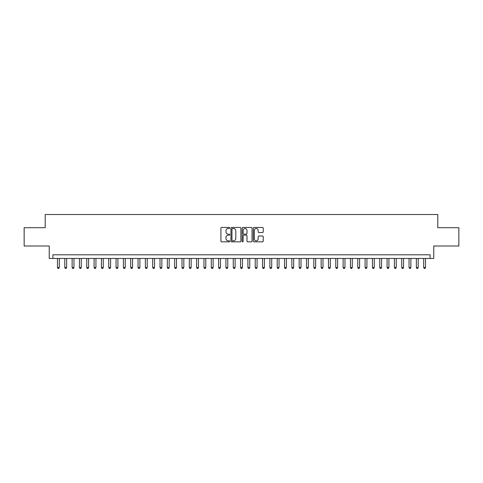 <?xml version="1.0" encoding="UTF-8"?>
<svg xmlns="http://www.w3.org/2000/svg" width="483" height="483" viewBox="0 0 483 483"><rect width="100%" height="100%" fill="white"/><g stroke="black" fill="none" stroke-linecap="round" stroke-linejoin="round"><path stroke-width="0.72" d="M229.781 227.964A0.501 0.501 0 0 0 229.28 227.463L221.637 227.463A0.718 0.718 0 0 0 220.918 228.181L220.918 241.12A0.718 0.718 0 0 0 221.637 241.838L229.28 241.838A0.501 0.501 0 0 0 229.781 241.337A0.501 0.501 0 0 0 229.28 240.836L228.29 240.836A2.3 2.3 0 0 1 225.99 238.536L225.99 237.455A2.3 2.3 0 0 1 228.29 235.155L229.28 235.155A0.501 0.501 0 0 0 229.781 234.653A0.501 0.501 0 0 0 229.28 234.146L228.29 234.146A2.3 2.3 0 0 1 225.99 231.846L225.99 230.771A2.3 2.3 0 0 1 228.29 228.471L229.28 228.471A0.501 0.501 0 0 0 229.781 227.964M262.511 232.528A0.718 0.718 0 0 0 263.229 231.81L263.229 228.181A0.718 0.718 0 0 0 262.511 227.463L254.028 227.463A0.718 0.718 0 0 0 253.309 228.181L253.309 241.12A0.718 0.718 0 0 0 254.028 241.838L262.511 241.838A0.718 0.718 0 0 0 263.229 241.12L263.229 236.736A0.718 0.718 0 0 0 262.511 236.018L258.882 236.018A0.718 0.718 0 0 0 258.163 236.736L258.163 238.91A1.926 1.926 0 0 1 256.238 240.836A1.926 1.926 0 0 1 254.318 238.91L254.318 230.391A1.926 1.926 0 0 1 256.238 228.471A1.926 1.926 0 0 1 258.163 230.391L258.163 231.81A0.718 0.718 0 0 0 258.882 232.528L262.511 232.528M430.099 258.453L433.764 258.453L433.764 246.004L458.85 246.004L458.85 227.692L437.791 227.692L437.791 214.512L45.209 214.512L45.209 227.692L24.15 227.692L24.15 246.004L49.236 246.004L49.236 258.453L430.099 258.453L430.099 254.795L52.901 254.795L52.901 258.453M240.872 228.181A0.718 0.718 0 0 0 240.154 227.463L231.671 227.463A0.718 0.718 0 0 0 230.952 228.181L230.952 241.12A0.718 0.718 0 0 0 231.671 241.838L240.154 241.838A0.718 0.718 0 0 0 240.872 241.12L240.872 228.181M242.846 227.463L251.329 227.463A0.718 0.718 0 0 1 252.048 228.181L252.048 241.12A0.718 0.718 0 0 1 251.329 241.838L247.701 241.838A0.718 0.718 0 0 1 246.982 241.12L246.982 235.873A0.718 0.718 0 0 0 246.264 235.155L243.855 235.155A0.718 0.718 0 0 0 243.136 235.873L243.136 241.337A0.501 0.501 0 0 1 242.635 241.838A0.501 0.501 0 0 1 242.128 241.337L242.128 228.181A0.718 0.718 0 0 1 242.846 227.463M232.462 228.471A0.501 0.501 0 0 0 231.955 228.972L231.955 240.329A0.501 0.501 0 0 0 232.462 240.836L233.5 240.836A2.3 2.3 0 0 0 235.801 238.536L235.801 230.771A2.3 2.3 0 0 0 233.5 228.471L232.462 228.471M246.982 230.427A1.926 1.926 0 0 0 245.056 228.507A1.926 1.926 0 0 0 243.136 230.427L243.136 233.428A0.718 0.718 0 0 0 243.855 234.146L246.264 234.146A0.718 0.718 0 0 0 246.982 233.428L246.982 230.427M57.477 258.453L57.477 267.54L59.306 267.54L59.306 258.453M59.306 267.54L58.757 268.488L58.026 268.488L57.477 267.54M64.8 258.453L64.8 267.54L66.63 267.54L66.63 258.453M66.63 267.54L66.08 268.488L65.35 268.488L64.8 267.54M72.124 258.453L72.124 267.54L73.953 267.54L73.953 258.453M73.953 267.54L73.404 268.488L72.673 268.488L72.124 267.54M79.447 258.453L79.447 267.54L81.283 267.54L81.283 258.453M81.283 267.54L80.733 268.488L79.997 268.488L79.447 267.54M86.771 258.453L86.771 267.54L88.606 267.54L88.606 258.453M88.606 267.54L88.057 268.488L87.32 268.488L86.771 267.54M94.1 258.453L94.1 267.54L95.93 267.54L95.93 258.453M95.93 267.54L95.38 268.488L94.644 268.488L94.1 267.54M101.424 258.453L101.424 267.54L103.253 267.54L103.253 258.453M103.253 267.54L102.704 268.488L101.973 268.488L101.424 267.54M108.747 258.453L108.747 267.54L110.577 267.54L110.577 258.453M110.577 267.54L110.027 268.488L109.297 268.488L108.747 267.54M116.071 258.453L116.071 267.54L117.9 267.54L117.9 258.453M117.9 267.54L117.351 268.488L116.62 268.488L116.071 267.54M123.394 258.453L123.394 267.54L125.224 267.54L125.224 258.453M125.224 267.54L124.674 268.488L123.944 268.488L123.394 267.54M130.718 258.453L130.718 267.54L132.553 267.54L132.553 258.453M132.553 267.54L132.004 268.488L131.267 268.488L130.718 267.54M138.041 258.453L138.041 267.54L139.877 267.54L139.877 258.453M139.877 267.54L139.327 268.488L138.591 268.488L138.041 267.54M145.371 258.453L145.371 267.54L147.2 267.54L147.2 258.453M147.2 267.54L146.651 268.488L145.914 268.488L145.371 267.54M152.694 258.453L152.694 267.54L154.524 267.54L154.524 258.453M154.524 267.54L153.974 268.488L153.244 268.488L152.694 267.54M160.018 258.453L160.018 267.54L161.847 267.54L161.847 258.453M161.847 267.54L161.298 268.488L160.567 268.488L160.018 267.54M167.341 258.453L167.341 267.54L169.171 267.54L169.171 258.453M169.171 267.54L168.621 268.488L167.891 268.488L167.341 267.54M174.665 258.453L174.665 267.54L176.494 267.54L176.494 258.453M176.494 267.54L175.945 268.488L175.214 268.488L174.665 267.54M181.988 258.453L181.988 267.54L183.824 267.54L183.824 258.453M183.824 267.54L183.274 268.488L182.538 268.488L181.988 267.54M189.312 258.453L189.312 267.54L191.147 267.54L191.147 258.453M191.147 267.54L190.598 268.488L189.861 268.488L189.312 267.54M196.641 258.453L196.641 267.54L198.471 267.54L198.471 258.453M198.471 267.54L197.921 268.488L197.185 268.488L196.641 267.54M203.965 258.453L203.965 267.54L205.794 267.54L205.794 258.453M205.794 267.54L205.245 268.488L204.514 268.488L203.965 267.54M211.288 258.453L211.288 267.54L213.118 267.54L213.118 258.453M213.118 267.54L212.568 268.488L211.838 268.488L211.288 267.54M218.612 258.453L218.612 267.54L220.441 267.54L220.441 258.453M220.441 267.54L219.892 268.488L219.161 268.488L218.612 267.54M225.935 258.453L225.935 267.54L227.765 267.54L227.765 258.453M227.765 267.54L227.215 268.488L226.485 268.488L225.935 267.54M233.259 258.453L233.259 267.54L235.094 267.54L235.094 258.453M235.094 267.54L234.545 268.488L233.808 268.488L233.259 267.54M240.582 258.453L240.582 267.54L242.418 267.54L242.418 258.453M242.418 267.54L241.868 268.488L241.132 268.488L240.582 267.54M247.906 258.453L247.906 267.54L249.741 267.54L249.741 258.453M249.741 267.54L249.192 268.488L248.455 268.488L247.906 267.54M255.235 258.453L255.235 267.54L257.065 267.54L257.065 258.453M257.065 267.54L256.515 268.488L255.785 268.488L255.235 267.54M262.559 258.453L262.559 267.54L264.388 267.54L264.388 258.453M264.388 267.54L263.839 268.488L263.108 268.488L262.559 267.54M269.882 258.453L269.882 267.54L271.712 267.54L271.712 258.453M271.712 267.54L271.162 268.488L270.432 268.488L269.882 267.54M277.206 258.453L277.206 267.54L279.035 267.54L279.035 258.453M279.035 267.54L278.486 268.488L277.755 268.488L277.206 267.54M284.529 258.453L284.529 267.54L286.359 267.54L286.359 258.453M286.359 267.54L285.815 268.488L285.079 268.488L284.529 267.54M291.853 258.453L291.853 267.54L293.688 267.54L293.688 258.453M293.688 267.54L293.139 268.488L292.402 268.488L291.853 267.54M299.176 258.453L299.176 267.54L301.012 267.54L301.012 258.453M301.012 267.54L300.462 268.488L299.726 268.488L299.176 267.54M306.506 258.453L306.506 267.54L308.335 267.54L308.335 258.453M308.335 267.54L307.786 268.488L307.055 268.488L306.506 267.54M313.829 258.453L313.829 267.54L315.659 267.54L315.659 258.453M315.659 267.54L315.109 268.488L314.379 268.488L313.829 267.54M321.153 258.453L321.153 267.54L322.982 267.54L322.982 258.453M322.982 267.54L322.433 268.488L321.702 268.488L321.153 267.54M328.476 258.453L328.476 267.54L330.306 267.54L330.306 258.453M330.306 267.54L329.756 268.488L329.026 268.488L328.476 267.54M335.8 258.453L335.8 267.54L337.629 267.54L337.629 258.453M337.629 267.54L337.086 268.488L336.349 268.488L335.8 267.54M343.123 258.453L343.123 267.54L344.959 267.54L344.959 258.453M344.959 267.54L344.409 268.488L343.673 268.488L343.123 267.54M350.447 258.453L350.447 267.54L352.282 267.54L352.282 258.453M352.282 267.54L351.733 268.488L350.996 268.488L350.447 267.54M357.776 258.453L357.776 267.54L359.606 267.54L359.606 258.453M359.606 267.54L359.056 268.488L358.326 268.488L357.776 267.54M365.1 258.453L365.1 267.54L366.929 267.54L366.929 258.453M366.929 267.54L366.38 268.488L365.649 268.488L365.1 267.54M372.423 258.453L372.423 267.54L374.253 267.54L374.253 258.453M374.253 267.54L373.703 268.488L372.973 268.488L372.423 267.54M379.747 258.453L379.747 267.54L381.576 267.54L381.576 258.453M381.576 267.54L381.027 268.488L380.296 268.488L379.747 267.54M387.07 258.453L387.07 267.54L388.9 267.54L388.9 258.453M388.9 267.54L388.356 268.488L387.62 268.488L387.07 267.54M394.394 258.453L394.394 267.54L396.229 267.54L396.229 258.453M396.229 267.54L395.68 268.488L394.943 268.488L394.394 267.54M401.717 258.453L401.717 267.54L403.553 267.54L403.553 258.453M403.553 267.54L403.003 268.488L402.267 268.488L401.717 267.54M409.047 258.453L409.047 267.54L410.876 267.54L410.876 258.453M410.876 267.54L410.327 268.488L409.596 268.488L409.047 267.54M416.37 258.453L416.37 267.54L418.2 267.54L418.2 258.453M418.2 267.54L417.65 268.488L416.92 268.488L416.37 267.54M423.694 258.453L423.694 267.54L425.523 267.54L425.523 258.453M425.523 267.54L424.974 268.488L424.243 268.488L423.694 267.54"/></g></svg>
